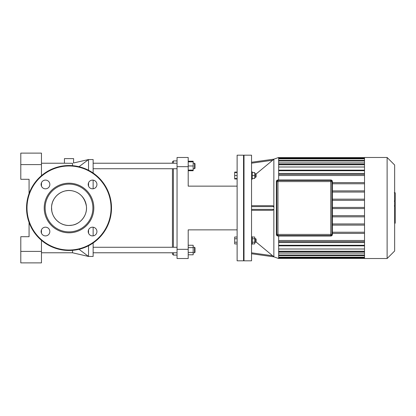 <?xml version="1.0" encoding="UTF-8"?>
<svg xmlns="http://www.w3.org/2000/svg" width="416" height="416" viewBox="0 0 416 416"><rect width="100%" height="100%" fill="white"/><g stroke="black" fill="none" stroke-linecap="round" stroke-linejoin="round"><path stroke-width="0.62" d="M45.479 180.092A4.363 4.363 0 0 1 49.26 186.638A4.363 4.363 0 0 1 41.699 186.638A4.363 4.363 0 0 1 45.479 180.092M41.116 231.546A4.363 4.363 0 0 1 47.658 227.765A4.363 4.363 0 0 1 47.658 235.321A4.363 4.363 0 0 1 41.116 231.546M92.57 235.908A4.363 4.363 0 0 1 88.79 229.362A4.363 4.363 0 0 1 96.346 229.362A4.363 4.363 0 0 1 92.57 235.908M96.933 184.454A4.363 4.363 0 0 1 90.386 188.235A4.363 4.363 0 0 1 90.386 180.679A4.363 4.363 0 0 1 96.933 184.454M69.025 183.201A24.799 24.799 0 0 1 90.501 220.402A24.799 24.799 0 0 1 47.544 220.402A24.799 24.799 0 0 1 69.025 183.201M69.025 184.116A23.884 23.884 0 0 1 89.705 219.939A23.884 23.884 0 0 1 48.339 219.939A23.884 23.884 0 0 1 69.025 184.116M69.025 165.516A42.484 42.484 0 0 1 105.815 229.242A42.484 42.484 0 0 1 32.235 229.242A42.484 42.484 0 0 1 69.025 165.516M69.025 190.523A17.477 17.477 0 0 1 84.157 216.736A17.477 17.477 0 0 1 53.888 216.736A17.477 17.477 0 0 1 69.025 190.523M332.389 181.589L332.389 234.411L332.389 181.589A1.607 1.607 0 0 0 330.782 179.982L277.966 179.982A1.607 1.607 0 0 0 276.359 181.589L276.359 234.411L276.588 181.589A1.378 1.378 0 0 1 277.966 180.216L330.782 180.216A1.378 1.378 0 0 1 332.16 181.589L332.389 181.589M330.782 235.784L277.966 236.018A1.607 1.607 0 0 1 276.359 234.411A1.607 1.607 0 0 0 277.966 236.018L330.782 236.018A1.607 1.607 0 0 0 332.389 234.411L332.16 234.411A1.378 1.378 0 0 1 330.782 235.784L330.782 236.018M331.932 234.411L331.932 181.589A1.149 1.149 0 0 0 330.782 180.445L277.966 180.445A1.149 1.149 0 0 0 276.817 181.589L276.817 234.411A1.149 1.149 0 0 0 277.966 235.555L330.782 235.555A1.149 1.149 0 0 0 331.932 234.411L331.932 181.589L330.782 181.589L330.782 235.555A1.149 1.149 0 0 0 331.932 234.411L276.817 234.411A1.149 1.149 0 0 0 277.966 235.555L277.966 180.445L330.782 180.445L330.782 181.589L276.817 181.589M394.649 206.435L395.2 206.435L395.2 223.215L394.649 223.215M395.2 220.818L394.649 220.818M395.2 220.438L394.649 220.438M395.2 217.428L394.649 217.428M395.2 215.613L394.649 215.613M395.2 214.822L394.649 214.822M395.2 212.498L394.649 212.498M395.2 192.998L395.2 200.517M395.2 193.346L394.649 193.346M394.649 201.63L395.2 201.63L395.2 205.962L394.269 205.962M395.2 203.949L394.649 203.949M395.2 209.248L394.649 209.248M237.12 172.078L234.686 172.078L234.686 178.974L237.12 178.974M237.12 238.753L234.686 238.753L234.686 243.922L237.12 243.922M237.12 242.2L234.686 242.2M237.12 237.026L234.686 237.026L234.686 238.753M237.12 172.541L234.686 172.541M237.12 175.526L234.686 175.526M237.12 178.511L234.686 178.511M243.547 260.816L243.547 155.184L237.12 155.184L237.12 260.816L243.547 260.816L244.005 260.359M332.389 232.227L364.52 232.227M364.52 225.108L332.389 225.108M332.389 223.959L364.52 223.959M364.52 216.84L332.389 216.84M332.389 215.691L364.52 215.691M332.389 208.572L364.52 208.572M332.389 207.428L364.52 207.428M332.389 200.309L364.52 200.309M364.52 199.16L332.389 199.16M332.389 183.773L364.52 183.773M364.52 182.624L332.389 182.624M332.389 192.041L364.52 192.041M364.52 190.892L332.389 190.892M394.649 250.988L394.649 165.012L387.119 157.482L387.119 258.518L394.649 250.988M387.119 258.518L364.52 258.518L364.52 157.482L387.119 157.482M364.52 253.089L278.652 253.089M364.52 249.007L278.652 249.007M364.52 242.549L278.652 242.549M278.652 173.451L364.52 173.451M278.652 166.993L364.52 166.993M278.652 162.911L364.52 162.911M364.52 241.644L278.652 241.644M278.652 240.495L364.52 240.495M364.52 233.376L332.389 233.376M251.54 163.181L272.662 160.248L273.957 159.141L251.54 162.256L273.931 159.146L278.652 157.482L278.652 179.982M278.652 236.018L278.652 258.518L273.931 256.854L251.54 253.744L273.957 256.859L273.577 256.521M364.52 174.356L278.652 174.356M278.652 175.505L364.52 175.505M256.084 240.474L256.084 239.096L255.627 238.638L255.627 242.315L256.084 241.852L256.084 240.474M252.273 238.753L254.706 238.753L254.706 237.026L252.273 237.026M252.273 243.922L254.706 243.922L254.706 238.753M252.273 242.2L254.706 242.2M251.54 244.15L252.273 244.15L252.273 236.803L251.54 236.803M256.084 176.904L256.084 174.148L255.627 173.685L255.627 177.362L256.084 176.904M254.706 173.685L255.627 173.685M252.273 178.511L254.706 178.511L254.706 172.541L252.273 172.541M252.273 175.526L254.706 175.526M251.54 179.197L252.273 179.197L252.273 171.85L251.54 171.85M272.662 160.248L256.006 174.065M273.447 256.407L272.995 256.027M256.006 241.935L273.957 256.859M251.54 205.702L272.662 205.702L273.853 206.237L273.936 208.52M251.54 260.816L251.54 155.184L244.005 155.184L244.005 260.816L251.54 260.816M251.54 209.378L273.957 209.378L272.662 210.298L251.54 210.298M188.204 249.335L177.044 249.335L177.044 258.518L188.204 258.518L188.204 229.861L237.12 229.861M177.044 249.335L177.044 166.665L188.204 166.665L188.204 186.139L237.12 186.139M188.204 166.665L188.204 157.482L177.044 157.482L177.044 166.665M20.8 251.399L20.8 262.881L41.465 262.881L41.465 251.399L20.8 251.399L20.8 236.704L29.068 236.704L29.068 222.43M41.465 164.601L41.465 153.119L20.8 153.119L20.8 164.601L41.465 164.601L41.465 175.666M41.465 182.738L41.465 186.17M41.465 229.83L41.465 233.262M41.465 240.334L41.465 251.399M20.8 164.601L20.8 179.296L29.068 179.296L29.068 193.57M72.519 165.662L72.519 163.322C73.97 162.859 73.97 162.859 72.519 163.322L64.433 163.223L64.433 158.626L73.616 158.626L73.533 162.994M41.465 252.777L72.519 252.777L72.519 250.338M88.54 245.731L88.54 256.454L93.137 256.454L88.54 256.454L79.009 249.293M88.54 182.775L88.54 186.139M88.54 229.861L88.54 233.225M72.519 225.124C80.028 224.011 87.537 215.613 86.424 206.367C84.75 197.709 80.111 192.546 72.519 190.876C62.374 188.531 51.636 196.83 51.558 207.376C51.012 216.975 59.379 225.69 69.025 225.477L72.519 225.124M93.137 173.025L93.137 159.546L88.54 159.546L88.54 170.269M69.763 190.538L68.832 190.528M67.824 190.564L65.645 190.856M63.991 191.266L62.176 191.922M60.518 192.733L59.322 193.466M55.843 196.524L54.366 198.489M53.674 199.644L52.806 201.49M52.255 203.086L51.839 204.838M51.558 207.48L51.782 210.85M52.146 212.524L52.738 214.344M53.461 215.951L54.418 217.594M55.89 219.523L56.425 220.111M57.179 220.849L59.566 222.695M61.012 223.532L62.733 224.302M64.62 224.91L66.222 225.248M93.137 180.128L93.137 188.781M93.137 227.219L93.137 235.872M93.137 242.975L93.137 256.454M72.212 163.342L72.519 163.322M173.373 163.223L173.373 160.924L172.453 161.845L172.453 163.223M172.453 168.73L172.453 247.27M172.453 252.777L172.453 254.155L173.373 255.076L173.373 252.777M173.373 247.27L173.373 168.73M195 168.272L195 163.68L194.542 163.223L194.542 168.73L195 168.272L194.542 168.73L193.164 168.73M188.204 170.108L193.164 170.108L193.164 161.205L188.204 161.205M188.204 165.979L193.164 165.979M188.204 161.845L193.164 161.845M188.204 170.747L193.164 170.747L193.164 170.108M195 252.32L195 247.728L194.542 247.27L194.542 252.777L195 252.32L194.542 252.777L193.164 252.777M193.164 247.27L194.542 247.27L195 247.728M188.204 247.64L193.164 247.64L193.164 245.253L188.204 245.253M188.204 254.795L193.164 254.795L193.164 247.64M188.204 252.408L193.164 252.408M177.044 247.27L93.137 247.27M69.025 165.979A42.021 42.021 0 0 1 105.42 229.013A42.021 42.021 0 0 1 32.63 229.013A42.021 42.021 0 0 1 69.025 165.979M277.966 180.216L277.966 179.982A1.607 1.607 0 0 0 276.359 181.589M332.16 181.589L332.16 234.411M276.359 234.411L276.588 181.589M277.966 235.784A1.378 1.378 0 0 1 276.588 234.411M395.2 209.425L394.649 209.425M395.2 199.113L394.649 199.113M395.2 200.866L394.649 200.866M395.2 196.014L394.649 196.014M395.2 205.899L394.649 205.899M395.2 207.844L394.649 207.844M278.652 158.168L364.52 158.168M364.52 170.721L278.652 170.721M278.652 257.832L364.52 257.832M364.52 257.14L278.652 257.14M364.52 255.008L278.652 255.008M364.52 251.222L278.652 251.222M364.52 245.279L278.652 245.279M364.52 160.992L278.652 160.992M364.52 158.86L278.652 158.86M364.52 164.778L278.652 164.778M272.662 255.752L251.54 252.819M273.853 159.245L273.853 206.237M273.853 209.763L273.853 256.755M251.54 206.622L273.957 206.622M79.009 166.707L88.54 159.546L73.616 162.968M395.2 192.785L394.269 192.785M395.2 201.079L394.269 201.079M244.005 155.641L243.547 155.184M364.52 160.42L278.652 160.42M364.52 170.149L278.652 170.149M364.52 158.283L278.652 158.283M364.52 164.206L278.652 164.206M278.652 157.596L364.52 157.596M278.652 255.58L364.52 255.58M278.652 245.851L364.52 245.851M278.652 257.717L364.52 257.717M278.652 251.794L364.52 251.794M278.652 258.404L364.52 258.404M254.706 242.315L255.627 242.315M254.706 238.638L255.627 238.638M254.706 177.362L255.627 177.362M72.519 252.777L88.54 256.454M41.465 163.223L64.433 163.223M177.044 160.924L173.373 160.924M177.044 255.076L173.373 255.076M193.164 163.223L194.542 163.223L195 163.68M177.044 163.223L93.137 163.223M177.044 168.73L93.137 168.73M177.044 252.777L93.137 252.777"/></g></svg>

